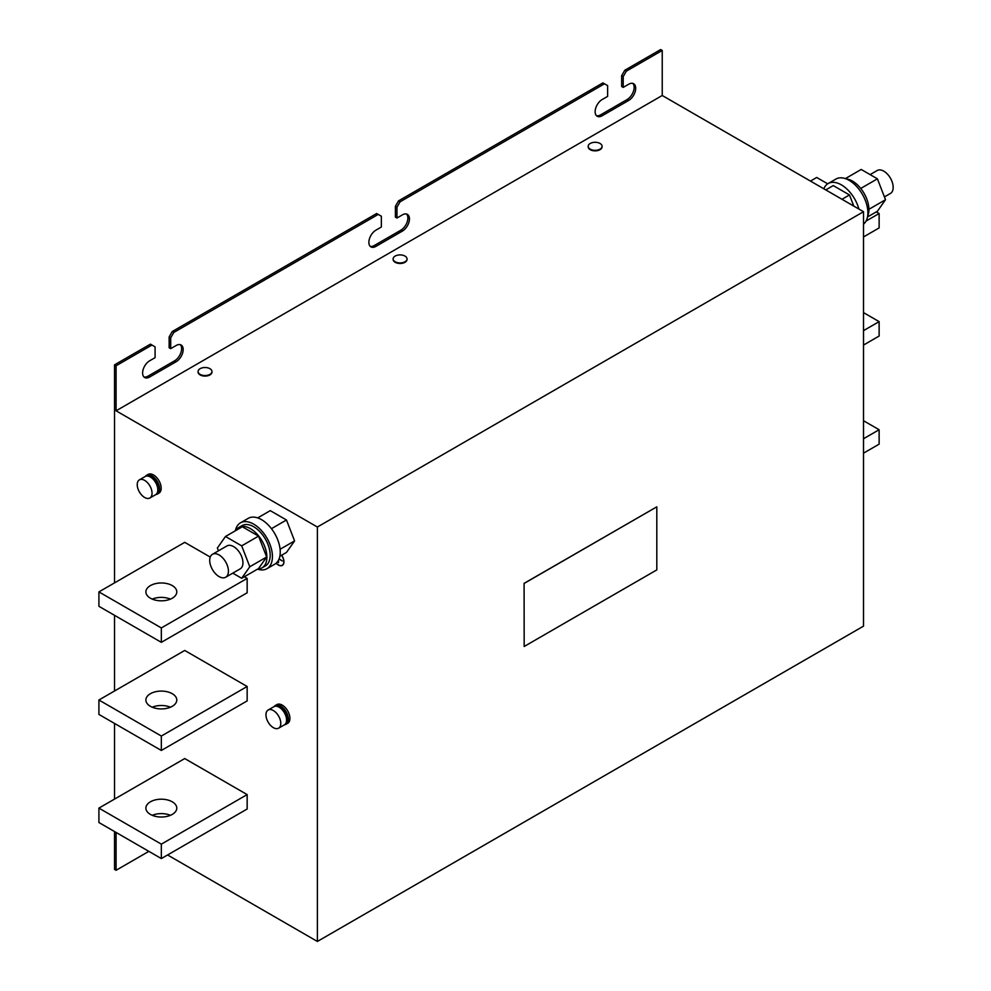 <?xml version="1.0" encoding="UTF-8"?>
<svg xmlns="http://www.w3.org/2000/svg" width="991" height="991" viewBox="0 0 991 991"><rect width="100%" height="100%" fill="white"/><g stroke="black" fill="none" stroke-linecap="round" stroke-linejoin="round"><path stroke-width="1.49" d="M172.261 706.31A15.447 8.919 180 0 1 155.426 708.243A15.447 8.919 180 0 1 145.888 700.005A15.447 8.919 180 0 1 150.409 693.7A15.447 8.919 180 0 1 167.244 691.768A15.447 8.919 180 0 1 176.782 700.005A15.447 8.919 180 0 1 172.261 706.31M150.409 585.594A15.447 8.919 0 0 0 145.888 591.9A15.447 8.919 0 0 0 155.426 600.137A15.447 8.919 0 0 0 172.261 598.205A15.447 8.919 0 0 0 176.782 591.9A15.447 8.919 0 0 0 167.244 583.649A15.447 8.919 0 0 0 150.409 585.594M152.23 815.32A15.447 8.919 180 0 1 170.427 815.32M172.261 814.416A15.447 8.919 0 0 0 176.782 808.111A15.447 8.919 0 0 0 167.244 799.873A15.447 8.919 0 0 0 150.409 801.806A15.447 8.919 0 0 0 145.888 808.111A15.447 8.919 0 0 0 155.426 816.349A15.447 8.919 0 0 0 172.261 814.416M198.089 371.798A6.949 4.014 -0 0 0 198.076 372.071A6.949 4.014 -0 0 0 200.108 374.908A6.949 4.014 -0 0 0 207.689 375.787A6.949 4.014 -0 0 0 211.975 372.071A6.949 4.014 -0 0 0 211.963 371.798M209.943 374.375A6.949 4.014 0 0 0 211.975 371.538A6.949 4.014 0 0 0 209.943 368.689A6.949 4.014 0 0 0 207.763 367.847A6.949 4.014 0 0 0 202.288 367.847A6.949 4.014 0 0 0 200.108 368.689A6.949 4.014 0 0 0 198.076 371.538A6.949 4.014 0 0 0 200.108 374.375A6.949 4.014 0 0 0 209.943 374.375M393.142 259.196A6.949 4.014 -0 0 0 393.13 259.456A6.949 4.014 -0 0 0 395.161 262.293A6.949 4.014 -0 0 0 402.742 263.172A6.949 4.014 -0 0 0 407.028 259.456A6.949 4.014 -0 0 0 407.016 259.196M404.997 261.76A6.949 4.014 0 0 0 407.028 258.924A6.949 4.014 0 0 0 404.997 256.087A6.949 4.014 0 0 0 402.817 255.232A6.949 4.014 0 0 0 397.341 255.232A6.949 4.014 0 0 0 395.161 256.087A6.949 4.014 0 0 0 393.13 258.924A6.949 4.014 0 0 0 395.161 261.76A6.949 4.014 0 0 0 404.997 261.76M588.196 146.581A6.949 4.014 -0 0 0 588.183 146.854A6.949 4.014 -0 0 0 590.215 149.691A6.949 4.014 -0 0 0 597.796 150.558A6.949 4.014 -0 0 0 602.082 146.854A6.949 4.014 -0 0 0 602.07 146.581M600.05 149.145A6.949 4.014 0 0 0 602.082 146.309A6.949 4.014 0 0 0 600.05 143.472A6.949 4.014 0 0 0 597.87 142.617A6.949 4.014 0 0 0 592.395 142.617A6.949 4.014 0 0 0 590.215 143.472A6.949 4.014 0 0 0 588.183 146.309A6.949 4.014 0 0 0 590.215 149.145A6.949 4.014 0 0 0 600.05 149.145M286.114 724.235L287.675 723.331A10.814 6.243 -120 0 0 289.917 718.388A10.814 6.243 -120 0 0 285.197 707.5A10.814 6.243 -120 0 0 276.861 704.601L275.3 705.505A10.814 6.243 60 0 1 283.637 708.404A10.814 6.243 60 0 1 288.356 719.28A10.814 6.243 60 0 1 286.114 724.235A10.814 6.243 60 0 1 284.603 724.718M274.123 706.571A10.814 6.243 60 0 1 275.3 705.505M265.96 714.821A10.48 6.057 60 0 1 268.127 710.027A10.48 6.057 60 0 1 276.204 712.839A10.48 6.057 60 0 1 280.787 723.38A10.48 6.057 60 0 1 278.607 728.187A10.48 6.057 60 0 1 270.531 725.375A10.48 6.057 60 0 1 265.96 714.821M268.127 710.027L273.9 706.694A10.48 6.057 60 0 1 281.977 709.506A10.48 6.057 60 0 1 286.56 720.048A10.48 6.057 60 0 1 284.392 724.855L278.607 728.187M277.616 706.509A9.154 5.289 60 0 1 287.179 718.611A9.154 5.289 60 0 1 286.399 721.721M157.383 494.051L158.944 493.146A10.814 6.243 -120 0 0 161.174 488.204A10.814 6.243 -120 0 0 156.454 477.315A10.814 6.243 -120 0 0 148.13 474.416L146.569 475.321A10.814 6.243 60 0 1 154.893 478.219A10.814 6.243 60 0 1 159.613 489.096A10.814 6.243 60 0 1 157.383 494.051A10.814 6.243 60 0 1 155.86 494.534M145.392 476.398A10.814 6.243 60 0 1 146.569 475.321M137.229 484.636A10.48 6.057 60 0 1 139.397 479.842A10.48 6.057 60 0 1 147.473 482.654A10.48 6.057 60 0 1 152.044 493.196A10.48 6.057 60 0 1 149.876 498.002A10.48 6.057 60 0 1 141.8 495.19A10.48 6.057 60 0 1 137.229 484.636M139.397 479.842L145.169 476.51A10.48 6.057 60 0 1 153.246 479.322A10.48 6.057 60 0 1 157.817 489.864A10.48 6.057 60 0 1 155.649 494.67L149.876 498.002M148.885 476.337A9.154 5.289 60 0 1 158.449 488.427A9.154 5.289 60 0 1 157.668 491.536M217.314 554.13A13.242 7.643 60 0 1 227.348 565.489A13.242 7.643 60 0 1 225.688 577.233A13.242 7.643 60 0 1 220.832 577.406A13.242 7.643 60 0 1 210.798 566.047A13.242 7.643 60 0 1 212.446 554.303A13.242 7.643 60 0 1 217.314 554.13M225.688 577.233L240.206 568.859A13.242 7.643 -120 0 0 241.854 557.103A13.242 7.643 -120 0 0 231.82 545.756A13.242 7.643 -120 0 0 226.964 545.917L212.446 554.303M257.933 568.908A23.276 13.44 -120 0 0 262.07 567.818L265.353 565.935A23.276 13.44 -120 0 0 258.044 529.925A23.276 13.44 -120 0 0 242.064 525.602L238.794 527.497A23.276 13.44 -120 0 0 235.771 530.544M262.07 567.818A23.276 13.44 -120 0 0 254.761 531.82A23.276 13.44 -120 0 0 238.794 527.497M257.536 569.144A26.484 15.286 -120 0 0 266.951 568.698L274.755 564.201A26.484 15.286 -120 0 0 278.818 542.994A26.484 15.286 -120 0 0 248.27 518.33L240.466 522.839A26.484 15.286 -120 0 0 235.375 530.767M266.951 568.698A26.484 15.286 -120 0 0 272.327 554.204A26.484 15.286 -120 0 0 259.939 528.971A26.484 15.286 -120 0 0 240.466 522.839M884.43 196.912L890.426 193.456A13.242 7.643 -120 0 0 892.086 181.7A13.242 7.643 -120 0 0 882.052 170.353A13.242 7.643 -120 0 0 877.184 170.514L870.098 174.614M867.645 216.174A23.276 13.44 -120 0 0 856.781 184.252A23.276 13.44 -120 0 0 846.116 178.888M823.831 188.798A26.484 15.286 60 0 1 828.129 183.558A26.484 15.286 60 0 1 858.677 208.221A26.484 15.286 60 0 1 858.912 209.051M828.129 183.558L835.933 179.049A26.484 15.286 60 0 1 855.394 185.193A26.484 15.286 60 0 1 867.782 210.426A26.484 15.286 60 0 1 863.52 224.152M276.155 563.198A7.891 4.559 -120 0 0 278.36 565.006A7.891 4.559 -120 0 0 282.311 565.39A7.891 4.559 -120 0 0 281.63 555.233M282.46 565.105A7.73 4.46 -120 0 0 282.695 564.981A7.73 4.46 -120 0 0 283.129 564.672M276.229 563.136A7.73 4.46 -120 0 0 278.36 564.87A7.73 4.46 -120 0 0 282.224 565.254A7.73 4.46 -120 0 0 281.543 555.27M279.846 556.261L286.473 552.433L294.587 540.9L286.473 520.002L270.258 510.638L257.697 517.897M210.241 557.066L184.735 542.35L98.914 591.9L98.914 606.306L161.335 642.341L247.155 592.791L247.155 578.385L244.343 576.762M161.335 750.46L247.155 700.91L247.155 686.49L184.735 650.455L98.914 700.005L98.914 714.424L161.335 750.46L161.335 736.04L98.914 700.005M114.522 831.536L114.522 869.38L116.083 870.284L116.083 832.44M167.578 854.96L317.38 941.45L317.38 527.026L116.083 410.807L116.083 365.766L114.522 364.861L114.522 582.881M114.522 615.324L114.522 691M114.522 723.43L114.522 799.105M184.735 758.561L247.155 794.596L161.335 844.146L98.914 808.111L184.735 758.561M98.914 808.111L98.914 822.53L161.335 858.565L247.155 809.015L247.155 794.596M662.236 50.454L660.675 49.55L624.776 70.274L626.337 71.166L662.236 50.454L662.236 95.495L863.52 211.715L863.52 626.139L317.38 941.45M604.498 83.789L602.937 82.885L398.518 200.9L400.079 201.805L604.498 83.789L607.619 85.585L607.619 96.4L602.156 99.546A9.935 5.735 120 0 0 595.665 108.304A9.935 5.735 120 0 0 597.189 116.257A9.935 5.735 120 0 0 602.156 115.761L628.678 100.45A9.935 5.735 120 0 0 635.169 91.705A9.935 5.735 120 0 0 633.645 83.739A9.935 5.735 120 0 0 628.678 84.235L623.215 87.394L623.215 76.58L626.337 71.166M378.228 214.415L376.667 213.511L172.261 331.527L173.821 332.431L378.228 214.415L381.349 216.211L381.349 227.026L375.886 230.185A9.935 5.735 120 0 0 369.408 238.93A9.935 5.735 120 0 0 370.931 246.895A9.935 5.735 120 0 0 375.886 246.4L402.42 231.076A9.935 5.735 120 0 0 408.911 222.331A9.935 5.735 120 0 0 407.388 214.378A9.935 5.735 120 0 0 402.42 214.861L396.957 218.02L396.957 207.206L400.079 201.805M116.083 365.766L151.97 345.041L155.091 346.85L155.091 357.664L149.629 360.811A9.935 5.735 120 0 0 143.138 369.569A9.935 5.735 120 0 0 144.661 377.521A9.935 5.735 120 0 0 149.629 377.026L176.163 361.715A9.935 5.735 120 0 0 182.641 352.957A9.935 5.735 120 0 0 181.118 345.004A9.935 5.735 120 0 0 176.163 345.5L170.7 348.646L170.7 337.844L173.821 332.431M114.522 364.861L150.409 344.15L151.97 345.041M116.083 870.284L148.848 851.356M524.177 646.479L524.09 583.365L524.177 646.479L656.81 569.899L656.81 506.835L524.09 583.365M317.38 527.026L863.52 211.715M116.083 410.807L662.236 95.495M180.275 344.657A9.935 5.735 -60 0 1 180.858 352.771A9.935 5.735 -60 0 1 174.602 360.811L148.068 376.122A9.935 5.735 -60 0 1 143.943 376.964M172.261 331.527L169.139 336.94L169.139 347.754L170.7 348.646M406.545 214.031A9.935 5.735 -60 0 1 407.115 222.145A9.935 5.735 -60 0 1 400.86 230.185L374.325 245.495A9.935 5.735 -60 0 1 370.213 246.338M398.518 200.9L395.397 206.301L395.397 217.116L396.957 218.02M632.803 83.405A9.935 5.735 -60 0 1 633.373 91.519A9.935 5.735 -60 0 1 627.117 99.546L600.596 114.869A9.935 5.735 -60 0 1 596.471 115.699M624.776 70.274L621.654 75.675L621.654 86.49L623.215 87.394M169.139 336.94L170.7 337.844M395.397 206.301L396.957 207.206M621.654 75.675L623.215 76.58M281.741 565.465A7.891 4.559 -120 0 0 282.534 565.242M279.004 559.073L282.262 560.943L279.103 558.85M278.248 560.621L278.483 562.677L278.483 560.2M863.52 420.729L879.128 429.735L863.52 438.74M863.52 453.16L879.128 444.154L879.128 429.735M866.06 221.055L879.128 213.511L876.317 211.888M827.696 183.818L816.708 177.476L810.477 181.08M879.128 213.511L879.128 227.93L863.52 236.936M863.52 312.611L879.128 321.629L879.128 336.036L863.52 345.054M879.128 321.629L863.52 330.635M247.155 686.49L161.335 736.04M152.23 707.215A15.447 8.919 180 0 1 170.427 707.215M98.914 591.9L161.335 627.935L161.335 642.341M152.23 599.097A15.447 8.919 180 0 1 170.427 599.097M161.335 627.935L247.155 578.385M161.335 858.565L161.335 844.146M853.796 206.103L849.473 194.954L841.991 199.278M849.473 194.954L833.258 185.59L825.763 189.913M867.497 216.979L877.407 211.256L885.52 199.724L868.909 209.312M885.52 199.724L877.407 178.826L860.733 188.451M877.407 178.826L861.191 169.461L845.348 178.615M294.587 540.9L280.094 549.262M286.473 520.002L271.447 528.674M249.794 566.753L241.693 578.286L258.54 568.561L266.653 557.016L249.794 566.753L241.693 545.855L225.477 536.49L217.363 548.023L218.454 550.835M266.653 557.016L258.54 536.119L241.693 545.855M241.693 578.286L232.774 573.145M258.54 536.119L242.324 526.766L225.477 536.49M524.177 583.414L656.81 506.835M174.602 360.811L176.163 361.715M148.068 376.122L149.629 377.026M374.325 245.495L375.886 246.4M400.86 230.185L402.42 231.076M627.117 99.546L628.678 100.45M600.596 114.869L602.156 115.761M207.763 367.847A11.396 11.396 0 0 0 202.288 367.847M402.817 255.232A11.396 11.396 0 0 0 397.341 255.232M597.87 142.617A11.396 11.396 0 0 0 592.395 142.617"/></g></svg>
